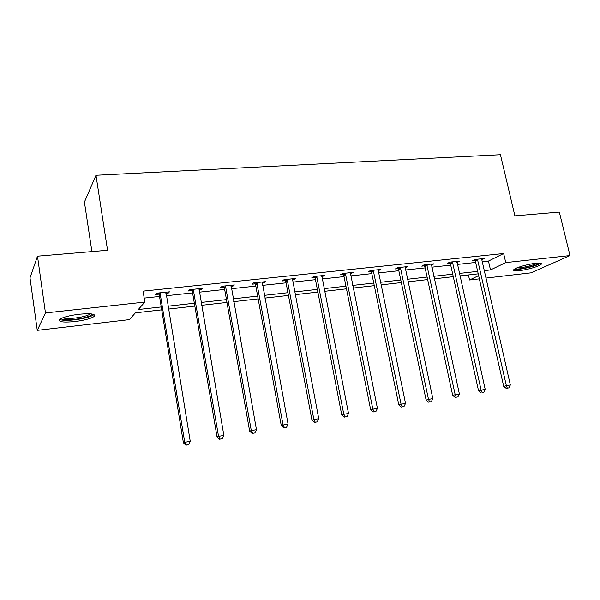 <?xml version="1.0" encoding="UTF-8"?>
<svg xmlns="http://www.w3.org/2000/svg" width="600" height="600" viewBox="0 0 600 600"><rect width="100%" height="100%" fill="white"/><g stroke="black" fill="none" stroke-linecap="round" stroke-linejoin="round"><path stroke-width="0.9" d="M79.365 314.212C91.418 313.2 96.278 313.995 93.96 316.597C90.45 318.728 84.045 320.385 74.745 321.577C62.602 322.665 57.668 321.87 59.918 319.185C63.488 317.055 69.968 315.397 79.365 314.212M535.575 263.317C540.202 262.86 542.07 263.19 541.185 264.315C539.588 266.228 527.25 269.798 519.555 270.615C514.83 271.103 512.918 270.772 513.825 269.618C515.362 267.743 527.827 264.112 535.575 263.317M91.905 251.587L84.42 202.118L95.977 175.282L500.438 154.718L514.89 215.85L559.335 212.093L570 255.57L530.993 272.835L485.993 278.077M479.355 278.858L469.553 279.998L478.627 275.632M468.42 274.95L469.553 279.998M161.708 309.847L135.39 312.84L129.442 319.62L37.267 330.36L45.457 312.945L144.833 302.07L138.3 309.525L161.235 306.945M45.457 312.945L37.485 256.185L30 277.86L37.267 330.36M482.272 261.75L488.467 261.082L503.64 253.515L143.085 291.135L144.833 302.07M144.203 298.103L159.525 296.46M166.275 295.733L192.593 292.905M199.343 292.178L224.678 289.447M231.428 288.728L255.825 286.103M262.575 285.375L286.08 282.847M292.815 282.12L315.465 279.69M322.192 278.962L344.032 276.615M350.752 275.895L371.812 273.63M378.51 272.91L398.827 270.72M405.518 270L425.123 267.892M431.79 267.18L450.72 265.14M457.365 264.428L475.643 262.462M481.8 258.75L481.86 259.74L484.342 258.48L474.877 259.485L472.425 260.745L474.982 260.468M456.915 262.395L459.518 261.112L449.798 262.14L447.428 263.407L450.053 263.123M431.34 265.118L434.025 263.812L424.043 264.87L421.763 266.138L424.455 265.853M405.075 267.915L407.842 266.58L397.575 267.668L395.393 268.942L398.168 268.65M378.075 270.788L380.925 269.438L370.373 270.555L368.295 271.83L371.145 271.522M350.317 273.743L353.257 272.362L342.413 273.51L340.44 274.793L343.365 274.485M321.765 276.78L324.803 275.377L313.642 276.562L311.79 277.845L314.798 277.522M292.395 279.907L293.745 279.765L295.53 278.483L284.04 279.697L282.308 280.98L285.405 280.65M262.163 283.125L263.745 282.96L265.395 281.67L253.567 282.923L251.97 284.212L255.157 283.875M231.022 286.44L232.853 286.245L234.368 284.955L222.188 286.245L220.725 287.535L224.01 287.19M224.58 287.123L225.892 286.987M198.952 289.853L201.03 289.635L202.403 288.345L189.847 289.673L188.535 290.962L191.925 290.603M192.458 290.543L193.665 290.415M165.885 293.377L168.24 293.123L169.462 291.832L156.517 293.205L155.363 294.495L158.85 294.12M37.485 256.185L107.558 250.267L95.977 175.282M503.64 253.515L505.755 262.597L570 255.57M484.298 270.63L490.493 269.933L505.755 262.597M168 306.188L194.347 303.225M201.105 302.46L226.47 299.61M233.228 298.853L257.655 296.108M264.405 295.35L287.933 292.702M294.683 291.945L317.355 289.395M324.09 288.638L345.945 286.178M352.673 285.428L373.748 283.058M380.46 282.3L400.793 280.013M407.482 279.263L427.103 277.058M433.778 276.308L452.722 274.178M459.375 273.428L477.66 271.373M478.222 273.84L459.93 275.918M453.27 276.675L434.325 278.827M427.65 279.593L408.022 281.82M401.332 282.585L380.993 284.895M374.288 285.66L353.197 288.06M346.478 288.825L324.615 291.315M317.873 292.08L295.192 294.66M288.45 295.425L264.915 298.103M258.157 298.875L233.722 301.65M226.965 302.423L201.593 305.31M194.827 306.075L168.472 309.075M488.467 261.082L490.493 269.933M481.755 259.252L481.86 259.74M456.908 261.397L457.118 262.373M431.498 264.075L431.715 265.08M405.405 266.843L405.623 267.855M378.593 269.678L378.81 270.705M351.038 272.603L351.248 273.645M322.695 275.603L322.905 276.66M293.543 278.692L293.745 279.765M263.543 281.865L263.745 282.96M232.65 285.142L232.853 286.245M200.835 288.51L201.03 289.635M168.053 291.983L168.24 293.123M477.862 260.13L475.403 261.382L503.707 386.377L506.362 385.688L477.442 259.215M507.322 388.147L508.912 387.87L507.322 388.147L506.362 385.688L510.345 384.982L481.808 259.71M475.403 261.382L474.502 259.673M503.707 386.377L506.257 388.425M508.912 387.87L510.345 384.982M514.178 269.317C518.07 270.42 537.375 265.957 540.472 263.22M539.153 263.108C538.23 265.5 517.11 270.382 515.287 268.642M517.072 267.84C520.928 268.29 533.873 265.29 537.18 263.168M92.175 314.04L92.078 314.4C90.052 316.462 84.293 318.127 74.797 319.38C66.78 320.183 62.25 319.875 61.215 318.442M62.797 317.775C64.823 318.608 68.82 318.705 74.782 318.082C82.245 317.138 87.375 315.803 90.188 314.085L90.495 313.83M59.573 319.455C62.07 320.505 67.043 320.632 74.512 319.845C83.752 318.668 90.113 317.017 93.593 314.895L94.005 314.55M452.857 262.793L450.48 264.053L478.553 390.81L481.125 390.127L452.43 261.862M482.13 392.618L483.765 392.332L482.13 392.618L481.125 390.127L485.213 389.408L456.908 261.382M450.48 264.053L449.543 262.275M478.553 390.81L481.103 392.888M483.765 392.332L485.213 389.408M427.17 265.522L424.882 266.79L452.7 395.37L455.183 394.695L426.743 264.577M456.248 397.215L457.928 396.915L456.248 397.215L455.183 394.695L459.382 393.952L431.34 264.097M424.882 266.79L423.908 264.938M452.7 395.37L455.25 397.478M457.928 396.915L459.382 393.952M400.785 268.335L398.595 269.603L426.12 400.05L428.513 399.39L400.357 267.375M429.638 401.94L431.362 401.632L429.638 401.94L428.513 399.39L432.832 398.625L405.082 266.873M398.595 269.603L397.575 267.668M426.12 400.05L428.678 402.195M431.362 401.632L432.832 398.625M373.673 271.222L371.58 272.49L398.798 404.865L401.077 404.22L373.23 270.248M402.263 406.793L404.04 406.478L402.263 406.793L401.077 404.22L405.525 403.433L378.09 269.737M371.58 272.49L370.545 270.532M398.798 404.865L401.347 407.048M404.04 406.478L405.525 403.433M345.788 274.185L343.808 275.46L370.68 409.815L372.855 409.185L345.345 273.202M374.108 411.787L375.938 411.465L374.108 411.787L372.855 409.185L377.43 408.382L350.34 272.67M343.808 275.46L342.765 273.472M370.68 409.815L373.23 412.035M375.938 411.465L377.43 408.382M317.108 277.237L315.24 278.52L341.745 414.915L343.8 414.3L316.665 276.24M345.12 416.933L347.01 416.603L345.12 416.933L343.8 414.3L348.517 413.475L321.803 275.692M315.24 278.52L314.19 276.502M341.745 414.915L344.295 417.173M347.01 416.603L348.517 413.475M287.603 280.38L285.855 281.663L311.955 420.158L313.882 419.565L287.153 279.368M315.278 422.228L317.22 421.882L315.278 422.228L313.882 419.565L318.743 418.71L292.44 278.805M285.855 281.663L284.79 279.615M311.955 420.158L314.505 422.46M317.22 421.882L318.743 418.71M257.228 283.612L255.608 284.895L281.265 425.565L283.065 424.995L256.77 282.585M284.535 427.688L286.53 427.335L284.535 427.688L283.065 424.995L288.067 424.11L262.215 282.007M255.608 284.895L254.528 282.825M281.265 425.565L283.808 427.912M286.53 427.335L288.067 424.11M225.945 286.942L224.46 288.225L249.645 431.138L251.295 430.582L225.487 285.9M252.847 433.312L254.91 432.945L252.847 433.312L251.295 430.582L256.455 429.675L231.097 285.308M224.46 288.225L223.373 286.125M249.645 431.138L252.18 433.522M254.91 432.945L256.455 429.675M193.71 290.37L192.382 291.66L217.035 436.882L218.542 436.35L193.252 289.312M220.178 439.11L222.3 438.728L220.178 439.11L218.542 436.35L223.86 435.412L199.028 288.697M192.382 291.66L191.273 289.522M217.035 436.882L219.57 439.312M222.3 438.728L223.86 435.412M160.493 293.91L159.315 295.192L183.405 442.808L184.748 442.298L160.028 292.83M186.472 445.088L188.663 444.697L186.472 445.088L184.748 442.298L190.238 441.338L165.983 292.2M159.315 295.192L158.197 293.025M183.405 442.808L185.933 445.283M188.663 444.697L190.238 441.338M477.592 259.47L475.132 260.722M452.588 262.118L450.21 263.385M426.9 264.84L424.612 266.108M400.515 267.645L398.325 268.913M373.395 270.517L371.303 271.793M345.51 273.472L343.53 274.755M316.83 276.517L314.962 277.8M287.325 279.645L285.577 280.928M256.942 282.87L255.33 284.153M225.66 286.185L224.183 287.475M193.425 289.605L192.097 290.895M160.2 293.13L159.03 294.42M541.185 264.315L540.952 263.34M91.433 313.928L92.078 314.4M225.907 286.785L224.43 288.075M193.553 289.853L192.225 291.142"/></g></svg>

